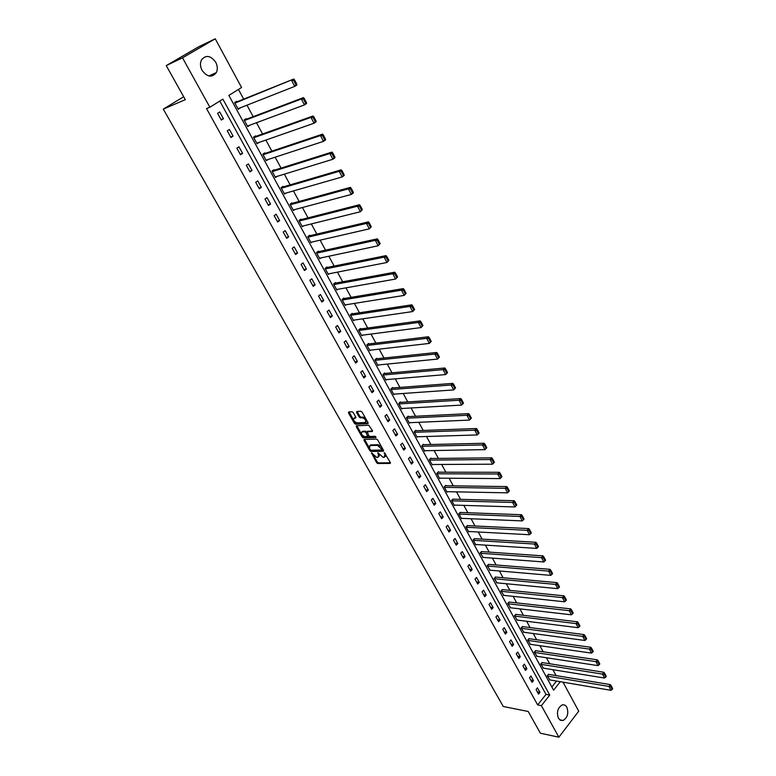 <?xml version="1.0" encoding="UTF-8"?>
<svg xmlns="http://www.w3.org/2000/svg" width="776" height="776" viewBox="0 0 776 776"><rect width="100%" height="100%" fill="white"/><g stroke="black" fill="none" stroke-linecap="round" stroke-linejoin="round"><path stroke-width="1.16" d="M371.568 452.883L376.612 462.661L377.776 463.514L390.192 463.437L390.347 462.564L384.314 452.67L384.847 454.493L384.207 457.326L383.169 457.336L377.873 452.777L378.436 454.59L377.96 457.394L376.796 457.413L371.568 452.883M215.718 62.235C217.6 65.979 217.794 69.452 216.3 72.643C211.945 77.901 207.202 77.144 202.08 70.364C200.189 66.678 199.965 63.234 201.391 60.033C205.805 54.63 210.577 55.358 215.718 62.235M566.858 707.256C568.818 713.251 567.566 717.654 563.075 720.487L560.476 720.293L558.41 718.198C556.44 712.232 557.672 707.819 562.115 704.957C564.065 704.424 565.646 705.19 566.858 707.256M353.264 412.628L352.081 411.765L348.666 411.959L348.502 412.89L354.419 423.366L355.592 424.22L367.882 423.677L368.057 422.745L362.111 412.134L360.918 411.27L356.727 411.503L356.553 412.444L359.104 416.974L360.287 417.827L362.363 417.73C365.593 419.176 366.495 420.776 365.089 422.513L356.97 422.891C353.778 421.436 352.876 419.855 354.263 418.138L355.641 418.06L355.806 417.139L353.264 412.628M563.027 682.162L578.712 711.185L558.875 737.2L540.387 733.213L528.204 711.476L503.265 706.5L163.29 109.115L185.328 99.677L166.229 65.611L182.506 57.831L215.243 38.8L241.569 87.504L228.871 95.409L553.589 690.194L560.291 681.697M558.875 737.2L541.396 705.656L549.738 695.083L222.877 99.144L209.879 107.233L182.506 57.831M209.879 107.233L206.523 108.601L537.661 704.928L541.396 705.656M364.186 439.439L364.002 440.331L369.812 450.613L370.976 451.467L383.354 451.244L383.509 450.352L377.679 439.943L376.496 439.08L364.186 439.439M362.149 437.053L356.291 426.684L356.446 425.772L368.745 425.238L372.461 430.612L372.286 431.534L367.223 431.718L368.726 435.588L369.91 436.451L375.138 436.277L375.856 437.519L363.323 437.906L362.149 437.053L362.838 436.422L361.955 434.851M183.689 96.748L163.29 109.115M537.661 704.928L546.003 694.394L219.792 101.064M539.95 692.367L537.458 687.856L536.061 689.602L538.554 694.122L539.95 692.367L537.322 691.891M533.452 680.591L530.939 676.032L529.523 677.778L532.045 682.337L533.452 680.591L530.832 680.135M526.894 668.708L524.353 664.101L522.927 665.847L525.468 670.445L526.894 668.708L524.275 668.272M520.279 656.709L517.718 652.063L516.273 653.799L518.843 658.446L520.279 656.709L517.66 656.302M513.596 644.604L511.015 639.909L509.551 641.645L512.15 646.33L513.596 644.604L510.977 644.216M506.854 632.382L504.245 627.648L502.77 629.375L505.389 634.099L506.854 632.382L504.235 632.023M500.045 620.043L497.416 615.271L495.932 616.988L498.57 621.76L500.045 620.043L497.435 619.714M493.177 607.589L490.519 602.768L489.016 604.485L491.683 609.305L493.177 607.589L490.568 607.288M486.242 595.017L483.555 590.158L482.041 591.855L484.738 596.725L486.242 595.017L483.642 594.746M479.248 582.33L476.532 577.422L474.999 579.119L477.715 584.027L479.248 582.33L476.639 582.078M472.177 569.526L469.441 564.559L467.889 566.247L470.634 571.214L472.177 569.526L469.577 569.293M465.037 556.586L462.273 551.581L460.711 553.259L463.485 558.274L465.037 556.586L462.447 556.392M457.83 543.53L455.046 538.476L453.465 540.144L456.259 545.208L457.83 543.53L455.24 543.365M450.565 530.347L447.742 525.236L446.151 526.904L448.974 532.016L450.565 530.347L447.975 530.202M443.212 517.029L440.37 511.869L438.76 513.528L441.612 518.688L443.212 517.029L440.632 516.923M435.802 503.585L432.93 498.376L431.301 500.025L434.172 505.234L435.802 503.585L433.221 503.508M428.303 490.005L425.403 484.748L423.764 486.397L426.664 491.654L428.303 490.005L425.733 489.966M420.747 476.299L417.818 470.983L416.149 472.623L419.089 477.938L420.747 476.299L418.177 476.28M413.104 462.447L410.145 457.083L408.467 458.713L411.425 464.077L413.104 462.447L410.543 462.467M405.392 448.46L402.395 443.048L400.697 444.667L403.695 450.08L405.392 448.46L402.831 448.518M397.593 434.337L394.577 428.866L392.86 430.476L395.886 435.947L397.593 434.337L395.042 434.424M389.727 420.068L386.671 414.539L384.935 416.14L387.99 421.669L389.727 420.068L387.175 420.185M381.773 405.654L378.688 400.076L376.932 401.658L380.027 407.245L381.773 405.654L379.231 405.809M373.741 391.094L370.627 385.459L368.852 387.03L371.976 392.675L373.741 391.094L371.2 391.288M365.622 376.389L362.479 370.685L360.685 372.257L363.837 377.96L365.622 376.389L363.09 376.612M357.426 361.529L354.244 355.767L352.43 357.329L355.621 363.081L357.426 361.529L354.904 361.791M349.142 346.513L345.931 340.693L344.098 342.235L347.318 348.055L349.142 346.513L346.63 346.814M340.771 331.342L337.531 325.464L335.678 326.997L338.928 332.875L340.771 331.342L338.258 331.682M332.312 316.007L329.034 310.07L327.162 311.593L330.45 317.539L332.312 316.007L329.81 316.395M323.767 300.516L320.459 294.521L318.558 296.025L321.875 302.029L323.767 300.516L321.274 300.942M315.134 284.86L311.787 278.797L309.866 280.301L313.223 286.363L315.134 284.86L312.65 285.325M306.404 269.039L303.018 262.909L301.078 264.403L304.473 270.533L306.404 269.039L303.93 269.544M297.577 253.054L294.162 246.855L292.203 248.33L295.627 254.528L297.577 253.054L295.113 253.597M288.662 236.893L285.209 230.627L283.23 232.092L286.693 238.358L288.662 236.893L286.208 237.485M279.651 220.559L276.159 214.224L274.151 215.67L277.653 222.004L279.651 220.559L277.207 221.189M270.543 204.039L267.012 197.637L264.985 199.073L268.515 205.475L270.543 204.039L268.108 204.719M261.328 187.346L257.758 180.876L255.711 182.292L259.291 188.772L261.328 187.346L258.903 188.073M252.016 170.468L248.407 163.93L246.331 165.327L249.95 171.874L252.016 170.468L249.6 171.244M242.607 153.405L238.95 146.79L236.855 148.177L240.511 154.793L242.607 153.405L240.201 154.23M233.081 136.149L229.395 129.466L227.271 130.834L230.967 137.527L233.081 136.149L230.695 137.032M223.459 118.709L219.724 111.948L217.581 113.296L221.325 120.067L223.459 118.709L221.082 119.63M556.072 675.586L552.881 669.688M549.66 663.752L546.411 657.747M543.181 651.801L539.873 645.7M536.643 639.744L533.287 633.536M530.057 627.571L526.632 621.256M523.393 615.29L519.92 608.869M516.68 602.884L513.14 596.356M509.89 590.371L506.292 583.727M503.052 577.742L499.385 570.981M496.136 564.986L492.411 558.109M489.161 552.114L485.369 545.121M482.119 539.107L478.258 531.997M474.999 525.982L471.08 518.756M467.821 512.732L463.835 505.38M460.575 499.356L456.521 491.868M453.252 485.844L449.129 478.229M445.86 472.196L441.66 464.455M438.391 458.422L434.123 450.546M430.855 444.502L426.509 436.49M423.23 430.447L418.817 422.299M415.538 416.256L411.047 407.963M407.769 401.92L403.2 393.49M399.921 387.437L395.275 378.853M391.996 372.8L387.272 364.08M383.984 358.017L379.173 349.151M375.894 343.089L371.006 334.068M367.717 328.005L362.741 318.82M359.453 312.757L354.399 303.426M351.111 297.353L345.96 287.857M342.672 281.795L337.444 272.134M334.155 266.061L328.83 256.235M325.542 250.163L320.119 240.172M316.831 234.1L311.321 223.934M308.033 217.862L302.427 207.522M299.138 201.45L293.435 190.925M290.146 184.863L284.346 174.154M281.058 168.091L275.16 157.198M271.872 151.136L265.867 140.049M262.579 133.986L256.478 122.715M253.189 116.662L246.981 105.187M243.693 99.134L238.445 89.444M551.852 687.012L556.557 681.056M548.748 674.373L547.177 675.712L549.864 679.922M542.346 662.597L540.746 663.926L543.472 668.175M535.877 650.715L534.266 652.044L537.021 656.312M529.348 638.726L527.719 640.035L530.503 644.352M522.752 626.62L521.113 627.929L523.936 632.275M516.108 614.408L514.449 615.707L517.301 620.092M509.395 602.079L507.717 603.369L510.608 607.792M502.615 589.634L500.927 590.914L503.847 595.376M495.777 577.082L494.07 578.343L497.028 582.844M488.88 564.404L487.153 565.655L490.141 570.195M481.906 551.6L480.169 552.851L483.196 557.42M474.873 538.68L473.118 539.912L475.834 544.907L476.183 544.529M467.773 525.633L465.998 526.865L468.743 531.899L469.102 531.512M460.605 512.47L458.81 513.683L461.575 518.766L461.953 518.368M453.359 499.172L451.545 500.375L454.348 505.506L454.746 505.098M446.055 485.747L445.812 485.31L444.221 486.93L447.044 492.12L447.461 491.693M438.673 472.186L438.43 471.75L436.82 473.36L439.672 478.598L440.099 478.161M431.214 458.5L430.981 458.053L429.341 459.654L432.232 464.94L432.678 464.504M423.686 444.667L423.444 444.221L421.795 445.822L424.705 451.157L425.18 450.701M416.091 430.709L415.839 430.263L414.18 431.844L417.119 437.237L417.604 436.762M408.409 416.605L408.157 416.149L406.478 417.73L409.447 423.172L409.961 422.687M400.659 402.366L400.406 401.9L398.699 403.471L401.706 408.971L402.249 408.467M392.821 387.981L392.569 387.515L390.852 389.067L393.878 394.625L394.45 394.101M384.906 373.45L384.654 372.975L382.917 374.527L385.973 380.133L386.584 379.6M376.913 358.764L376.661 358.299L374.905 359.831L377.99 365.496L378.63 364.943M368.842 343.933L368.581 343.458L366.805 344.98L369.929 350.713L370.608 350.131M360.685 328.956L360.423 328.471L358.628 329.984L361.781 335.775L362.499 335.164M352.45 313.824L352.178 313.329L350.364 314.833L353.555 320.682L354.312 320.042M344.117 298.527L343.846 298.032L342.012 299.526L345.233 305.434L346.048 304.764M335.707 283.075L335.436 282.58L333.583 284.055L336.832 290.02L337.705 289.322M327.2 267.458L326.929 266.954L325.057 268.428L328.345 274.452L329.276 273.715M318.616 251.676L318.335 251.172L316.433 252.627L319.76 258.718L320.769 257.942M309.934 235.739L309.653 235.225L307.733 236.661L311.089 242.82L312.185 241.996M301.156 219.618L300.875 219.104L298.935 220.529L302.33 226.757L303.523 225.874M292.29 203.331L291.999 202.808L290.04 204.224L293.474 210.509L294.773 209.559M283.327 186.87L283.036 186.337L281.048 187.734L284.52 194.097L285.956 193.069M274.258 170.225L273.967 169.692L271.959 171.069L275.47 177.5L277.071 176.385M265.101 153.405L264.81 152.862L262.773 154.23L266.323 160.729L268.127 159.497M316.045 121.027L316.123 121.822L314.037 123.238L256.778 143.23L259.116 142.406L257.069 143.773L253.49 137.197L313.077 115.983L310.972 117.389L313.067 117.496L315.211 121.589L316.045 121.027L313.911 116.924L313.067 117.496M255.847 136.392L255.546 135.849L253.49 137.197M246.477 119.203L246.176 118.641L244.101 119.989L247.728 126.634L249.756 125.208M237.019 101.811L236.709 101.258L234.604 102.578L238.271 109.3L240.288 107.825M166.229 65.611L198.685 46.773L215.243 38.8M546.003 694.394L549.738 695.083M249.794 125.285L247.466 126.149M240.366 107.971L238.048 108.882M378.863 456.705L379.445 454.649M385.265 456.627L385.837 454.503M373.557 455.415L377.291 462.021L378.455 462.884L390.454 462.797M369.812 450.613L370.491 449.973L371.655 450.827L383.625 450.613M364.575 439.429L369.163 447.626M370.22 449.634L371.035 450.235L381.889 450.031L381.996 449.411L377.495 445.366L369.997 445.55L369.502 448.382L370.22 449.634M382.112 449.799L382.791 449.061M381.54 446.83L378.184 444.726L377.495 445.366M369.754 445.589L370.676 444.91L378.184 444.726M361.354 433.794L356.989 426.053L356.291 426.684M372.587 430.903L367.591 431.398M375.982 436.898L364.012 437.276L363.323 437.906M362.091 431.902L362.033 431.912C360.675 433.609 361.577 435.181 364.739 436.616L367.611 436.519L366.107 432.659L364.924 431.805L362.091 431.902L362.78 431.272L361.907 431.922M367.921 436.228L368.61 435.375M362.78 431.272L365.612 431.165L366.912 432.232M362.838 436.422L364.012 437.276M354.128 418.148L355.932 417.459M365.933 421.863L366.524 420.02M365.835 418.788L363.061 417.09L362.363 417.73M357.125 411.484L359.802 416.334L360.985 417.197L363.061 417.09M354.302 421.3L356.291 423.589L368.183 423.056M349.064 411.94L353.507 419.894M547.381 676.09L608.937 686.411L610.993 690.339L549.427 679.844M610.731 686.634L612.167 689.389L612.71 688.661L611.275 685.906L610.731 686.634L608.937 686.411L610.314 684.597L548.302 674.295M610.993 690.339L612.167 689.389M611.275 685.906L610.314 684.597M540.95 664.314L602.486 674.092L604.562 678.049L543.016 668.097M604.281 674.305L605.736 677.089L606.289 676.362L604.834 673.587L604.281 674.305L602.486 674.092L603.873 672.278L541.89 662.52M604.562 678.049L605.736 677.089M604.834 673.587L603.873 672.278M534.47 652.422L595.968 661.647L598.063 665.643L536.555 656.244M597.772 661.87L599.237 664.663L599.799 663.946L598.335 661.142L597.772 661.87L595.968 661.647L597.375 659.842L535.411 650.647M598.063 665.643L599.237 664.663M598.335 661.142L597.375 659.842M527.932 640.423L589.391 649.085L591.506 653.12L530.027 644.284M591.205 649.299L592.68 652.131L593.252 651.413L591.768 648.581L591.205 649.299L589.391 649.085L590.808 647.281L528.863 638.658M591.506 653.12L592.68 652.131M591.768 648.581L590.808 647.281M521.327 628.317L582.747 636.398L584.891 640.481L523.451 632.207M584.57 636.611L586.064 639.472L586.637 638.755L585.143 635.893L584.57 636.611L582.747 636.398L584.183 634.603L522.267 626.562M584.891 640.481L586.064 639.472M585.143 635.893L584.183 634.603M514.663 616.096L576.044 623.594L578.198 627.716L516.806 620.024M577.868 623.807L579.381 626.688L579.953 625.97L578.45 623.089L577.868 623.807L576.044 623.594L577.49 621.809L515.603 614.35M578.198 627.716L579.381 626.688M578.45 623.089L577.49 621.809M507.931 603.767L569.274 610.663L571.446 614.815L510.094 607.734M571.107 610.867L572.63 613.787L573.212 613.069L571.689 610.159L571.107 610.867L569.274 610.663L570.729 608.879L508.881 602.021M571.446 614.815L572.63 613.787M571.689 610.159L570.729 608.879M501.15 591.312L562.435 597.598L564.627 601.798L503.333 595.318M564.268 597.811L565.811 600.75L566.402 600.042L564.86 597.093L564.268 597.811L562.435 597.598L563.909 595.822L502.091 589.585M564.627 601.798L565.811 600.75M564.86 597.093L563.909 595.822M494.293 578.75L555.529 584.406L557.75 588.654L496.495 582.795M557.372 584.609L558.924 587.587L559.515 586.879L557.963 583.911L557.372 584.609L555.529 584.406L557.013 582.64L495.243 577.034M557.75 588.654L558.924 587.587M557.963 583.911L557.013 582.64M487.376 566.063L548.554 571.087L550.795 575.375L489.598 570.147M550.407 571.291L551.969 574.288L552.57 573.59L551.008 570.583L550.407 571.291L548.554 571.087L550.058 569.332L488.327 564.356M550.795 575.375L551.969 574.288M551.008 570.583L550.058 569.332M480.392 553.259L541.502 557.634L543.772 561.96L482.633 557.381M543.365 557.837L544.946 560.864L545.557 560.165L543.976 557.129L543.365 557.837L541.502 557.634L543.025 555.878L481.343 551.561M543.772 561.96L544.946 560.864M543.976 557.129L543.025 555.878M473.341 540.329L534.392 544.044L536.682 548.409L475.61 544.49M536.255 544.238L537.855 547.303L538.476 546.605L536.876 543.539L536.255 544.238L534.392 544.044L535.925 542.298L474.291 538.651M536.682 548.409L537.855 547.303M536.876 543.539L535.925 542.298M466.221 527.282L527.205 530.318L529.513 534.732L468.51 531.482M529.077 530.512L530.697 533.607L531.317 532.908L529.698 529.814L529.077 530.512L527.205 530.318L528.757 528.582L467.171 525.604M529.513 534.732L530.697 533.607M529.698 529.814L528.757 528.582M459.033 514.1L519.939 516.447L522.277 520.909L461.351 518.339M521.821 516.641L523.46 519.765L524.081 519.076L522.452 515.953L521.821 516.641L519.939 516.447L521.511 514.721L459.984 512.441M522.277 520.909L523.46 519.765M522.452 515.953L521.511 514.721M451.777 500.801L512.606 502.441L514.963 506.951L454.115 505.079M514.498 502.635L516.147 505.787L516.777 505.098L515.128 501.946L514.498 502.635L512.606 502.441L514.197 500.724L452.728 499.152M514.963 506.951L516.147 505.787M515.128 501.946L514.197 500.724M444.454 487.367L505.195 488.288L507.582 492.838L446.811 491.683M507.097 488.473L508.755 491.664L509.405 490.975L507.737 487.794L507.097 488.473L505.195 488.288L506.806 486.581L445.395 485.737M507.582 492.838L508.755 491.664M507.737 487.794L506.806 486.581M437.053 473.796L497.707 473.99L500.113 478.588L439.439 478.161M499.618 474.175L501.296 477.395L501.946 476.716L500.258 473.496L499.618 474.175L497.707 473.99L499.337 472.293L437.994 472.186M500.113 478.588L501.296 477.395M500.258 473.496L499.337 472.293M429.584 460.1L490.141 459.547L492.576 464.193L431.99 464.504M492.052 459.731L493.759 462.981L494.419 462.302L492.712 459.053L492.052 459.731L490.141 459.547L491.79 457.859L430.515 458.5M492.576 464.193L493.759 462.981M492.712 459.053L491.79 457.859M486.804 447.742L485.087 444.454L484.418 445.133L486.145 448.421L486.804 447.742L484.961 449.644L424.462 450.71M422.037 446.268L482.497 444.949L484.156 443.271L422.969 444.687M486.145 448.421L484.961 449.644L482.497 444.949L484.418 445.133M485.087 444.454L484.156 443.271M479.112 433.027L477.376 429.71L476.706 430.379L478.443 433.697L479.112 433.027L477.259 434.948L416.867 436.791M414.423 432.29L474.776 430.205L476.454 428.536L415.344 430.738M478.443 433.697L477.259 434.948L474.776 430.205L476.706 430.379M477.376 429.71L476.454 428.536M471.342 418.157L469.587 414.801L468.908 415.47L470.663 418.827L471.342 418.157L469.48 420.088L409.204 422.716M406.721 418.186L466.968 415.296L468.675 413.637L407.633 416.644M470.663 418.827L469.48 420.088L466.968 415.296L468.908 415.47M469.587 414.801L468.675 413.637M463.495 403.142L461.72 399.747L461.031 400.406L462.806 403.801L463.495 403.142L461.623 405.082L401.454 408.515M398.951 403.927L459.082 400.232L460.798 398.583L399.853 402.414M462.806 403.801L461.623 405.082L459.082 400.232L461.031 400.406M461.72 399.747L460.798 398.583M455.551 387.951L453.766 384.527L453.068 385.177L454.862 388.611L455.551 387.951L453.679 389.911L393.626 394.16M391.104 389.533L451.118 385.012L452.854 383.373L391.987 388.039M454.862 388.611L453.679 389.911L451.118 385.012L453.068 385.177M453.766 384.527L452.854 383.373M447.539 372.606L445.725 369.143L445.017 369.793L446.83 373.256L447.539 372.606L445.647 374.575L385.72 379.668M383.169 374.992L443.057 369.628L444.813 367.999L384.042 373.528M446.83 373.256L445.647 374.575L443.057 369.628L445.017 369.793M445.725 369.143L444.813 367.999M439.429 357.096L437.596 353.594L436.888 354.234L438.721 357.746L439.429 357.096L437.538 359.084L377.737 365.03M375.157 360.306L434.919 354.079L436.694 352.469L376.011 358.861M438.721 357.746L437.538 359.084L434.919 354.079L436.888 354.234M437.596 353.594L436.694 352.469M431.233 341.411L429.38 337.87L428.662 338.511L430.515 342.061L431.233 341.411L429.332 343.419L369.667 350.238M367.067 345.465L426.684 338.365L428.478 336.755L367.892 344.049M430.515 342.061L429.332 343.419L426.684 338.365L428.662 338.511M429.38 337.87L428.478 336.755M422.949 325.561L421.077 321.982L420.35 322.622L422.222 326.201L422.949 325.561L421.038 327.579L361.519 335.29M358.89 330.469L418.361 322.476L420.185 320.886L359.695 329.092M422.222 326.201L421.038 327.579L418.361 322.476L420.35 322.622M421.077 321.982L420.185 320.886M414.578 309.546L412.686 305.928L411.949 306.559L413.841 310.177L414.578 309.546L412.657 311.574L353.284 320.197M350.626 315.328L409.951 306.413L411.794 304.832L351.402 313.979M413.841 310.177L412.657 311.574L409.951 306.413L411.949 306.559M412.686 305.928L411.794 304.832M406.11 293.347L404.199 289.69L403.452 290.311L405.363 293.968L406.11 293.347L404.189 295.394L344.971 304.939M342.284 300.021L401.444 290.166L403.307 288.604L343.021 298.712M405.363 293.968L404.189 295.394L401.444 290.166L403.452 290.311M404.199 289.69L403.307 288.604M397.555 276.964L395.615 273.268L394.868 273.889L396.798 277.595L397.555 276.964L395.615 279.03L336.561 289.526M333.855 284.55L392.85 273.753L394.732 272.201L334.543 283.288M396.798 277.595L395.615 279.03L392.85 273.753L394.868 273.889M395.615 273.268L394.732 272.201M388.892 260.406L386.943 256.672L386.176 257.283L388.136 261.027L388.892 260.406L386.952 262.492L328.073 273.957M325.328 268.923L384.159 257.147L386.06 255.614L325.969 267.71M388.136 261.027L386.952 262.492L384.159 257.147L386.176 257.283M386.943 256.672L386.06 255.614M380.143 243.664L378.174 239.881L377.398 240.492L379.377 244.275L380.143 243.664L378.193 245.769L319.489 258.214M316.715 253.131L375.371 240.366L377.301 238.843L317.297 251.967M379.377 244.275L378.193 245.769L375.371 240.366L377.398 240.492M378.174 239.881L377.301 238.843M371.297 226.737L369.298 222.916L368.522 223.517L370.521 227.339L371.297 226.737L369.337 228.852L310.807 242.306M308.014 237.175L366.476 223.391L368.435 221.878L308.518 236.069M370.521 227.339L369.337 228.852L366.476 223.391L368.522 223.517M369.298 222.916L368.435 221.878M362.353 209.617L360.326 205.747L359.54 206.348L361.558 210.209L362.353 209.617L360.384 211.741L302.048 226.233M299.216 221.044L357.493 206.222L359.463 204.728L299.643 220.006M361.558 210.209L360.384 211.741L357.493 206.222L359.54 206.348M360.326 205.747L359.463 204.728M353.303 192.302L351.256 188.384L350.451 188.975L352.498 192.894L353.303 192.302L353.313 192.962L351.324 194.446L293.183 209.986M290.321 204.748L348.395 188.859L350.393 187.385L290.651 203.778M352.498 192.894L351.324 194.446L348.395 188.859L350.451 188.975M351.256 188.384L350.393 187.385M344.146 174.784L342.08 170.827L341.265 171.409L343.341 175.366L344.146 174.784L344.175 175.483L342.158 176.947L284.229 193.564M281.339 188.267L339.199 171.302L341.227 169.837L281.543 187.394M343.341 175.366L342.158 176.947L339.199 171.302L341.265 171.409M342.08 170.827L341.227 169.837M334.883 157.072L332.797 153.066L331.973 153.648L334.068 157.654L334.883 157.072L334.931 157.8L332.894 159.255L275.179 176.967M272.26 171.612L329.907 153.541L331.953 152.096L272.298 170.836M334.068 157.654L332.894 159.255L329.907 153.541L331.973 153.648M332.797 153.066L331.953 152.096M325.522 139.146L323.408 135.102L322.574 135.674L324.698 139.728L325.522 139.146L325.58 139.922L323.524 141.348L266.022 160.186M263.074 154.773L320.498 135.567L322.564 134.141L262.918 154.133M324.698 139.728L323.524 141.348L320.498 135.567L322.574 135.674M323.408 135.102L322.564 134.141M253.791 137.75L310.972 117.389L314.037 123.238L315.211 121.589M313.911 116.924L313.077 115.983M306.462 102.684L304.299 98.542L303.445 99.095L305.618 103.247L306.462 102.684L306.559 103.528L304.444 104.925L247.428 126.081M244.401 120.542L301.35 99.008L303.474 97.611L244.149 120.086M305.618 103.247L304.444 104.925L301.35 99.008L303.445 99.095M304.299 98.542L303.474 97.611M296.772 84.128L294.579 79.938L293.716 80.491L295.908 84.681L296.772 84.128L296.878 85.011L294.735 86.388L237.97 108.737M234.915 103.14L293.755 79.026L234.701 102.742M295.908 84.681L294.735 86.388L291.601 80.403L293.716 80.491M294.579 79.938L293.755 79.026M371.946 453.009L371.432 453.494M384.692 452.796L384.178 453.291M378.281 452.903L377.766 453.397M379.076 453.989L378.436 454.59M385.488 453.892L384.847 454.493M378.455 462.884L377.776 463.514M377.291 462.021L376.612 462.661M371.655 450.827L370.976 451.467M364.691 439.701L364.002 440.331M382.646 448.8L381.996 449.411M381.928 447.529L381.288 448.13M370.782 444.9L370.103 445.54M367.94 431.078L367.252 431.718L367.911 431.078M368.406 435.026L367.766 435.617M366.796 432.028L366.107 432.659M365.612 431.165L364.924 431.805M354.263 418.138L354.962 417.507L354.293 418.138M360.985 417.197L360.287 417.827M359.802 416.334L359.104 416.974M357.261 411.813L356.553 412.444M356.291 423.589L355.592 424.22M355.117 422.736L354.419 423.366M349.2 412.26L348.502 412.89M216.3 72.643L208.812 75.961M563.075 720.487L559.729 719.808M370.676 444.91L369.997 445.55M362.722 431.281L362.033 431.912"/></g></svg>
